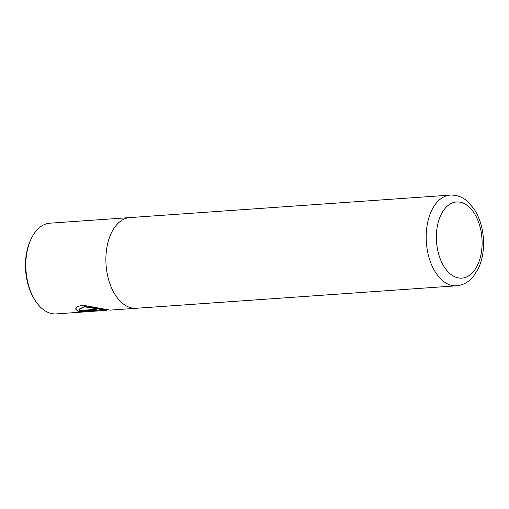 <?xml version="1.0" encoding="UTF-8"?>
<svg xmlns="http://www.w3.org/2000/svg" width="509" height="509" viewBox="0 0 509 509"><rect width="100%" height="100%" fill="white"/><g stroke="black" fill="none" stroke-linecap="round" stroke-linejoin="round"><path stroke-width="0.76" d="M75.625 308.836L78.074 311.438L75.612 309.014L77.47 306.539L82.63 305.158L110.001 310.127L136.297 308.282A45.466 27.123 -94 0 1 105.891 257.948A45.46 27.117 -94 0 1 129.935 217.578A45.466 27.123 -94 0 1 130.279 217.553M106.884 309.981L106.833 310.35L84.685 306.857L79.08 309.555L79.086 309.186L84.691 306.475L107.825 309.917M35.064 300.297L34.326 299.133A43.647 26.035 -94 0 1 25.45 263.866A43.647 26.035 -94 0 1 30.235 240.878L30.801 239.618A45.466 27.123 86 0 0 25.819 263.567A45.466 27.123 86 0 0 35.064 300.297A45.466 27.123 86 0 0 56.225 313.9L84.831 311.89L80.155 311.864L106.833 310.35M456.592 285.797C465.137 284.945 470.481 280.109 473.319 276.552L478.358 268.529C481.616 261.499 483.353 253.584 483.55 244.784C483.703 231.175 480.579 219.303 474.191 209.161L468.083 201.92C464.774 198.796 458.813 194.75 450.23 195.1A45.46 27.117 -94 0 0 426.186 235.47A45.46 27.117 -94 0 0 456.592 285.797L136.297 308.276A45.46 27.117 -94 0 1 105.891 257.948A45.466 27.123 -94 0 1 129.935 217.572L49.857 223.19A45.466 27.123 86 0 0 30.801 239.618M136.641 308.25A45.466 27.123 -94 0 1 136.297 308.282M79.08 309.555L79.525 310.503L95.412 309.389A45.466 27.123 86 0 0 97.486 310.076L78.074 311.438M100.617 310.681A45.466 27.123 -94 0 1 100.267 310.744M100.273 310.681L85.767 311.775L99.573 310.84M86.403 311.756L84.831 311.89M78.087 311.082L96.506 309.784M482.099 244.225A38.188 22.778 86 0 0 460.028 202.143A38.188 22.778 86 0 0 436.366 235.858A38.188 22.778 86 0 0 458.437 277.939A38.188 22.778 86 0 0 482.099 244.225M450.23 195.1L129.935 217.578"/></g></svg>
